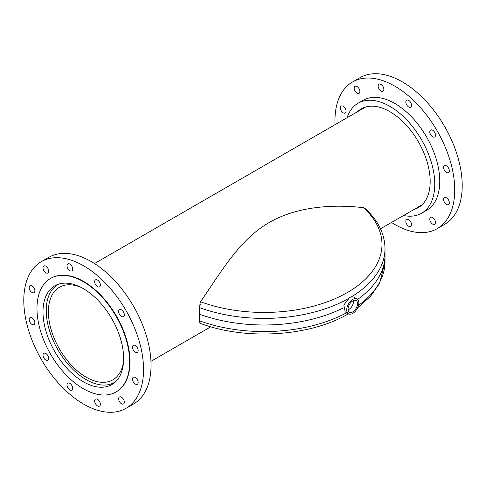 <?xml version="1.0" encoding="UTF-8"?>
<svg xmlns="http://www.w3.org/2000/svg" width="486" height="486" viewBox="0 0 486 486"><rect width="100%" height="100%" fill="white"/><g stroke="black" fill="none" stroke-linecap="round" stroke-linejoin="round"><path stroke-width="0.73" d="M80.688 287.22A53.436 30.849 -120 0 0 59.45 287.275A53.436 30.849 -120 0 0 51.261 330.091A53.436 30.849 -120 0 0 86.168 377.179A53.436 30.849 -120 0 0 112.88 379.821A53.436 30.849 -120 0 0 123.547 361.456M59.353 283.915A56.455 32.598 -120 0 0 57.937 284.656A56.455 32.598 -120 0 0 49.28 329.897A56.455 32.598 -120 0 0 86.168 379.645A56.455 32.598 -120 0 0 114.392 382.439A56.455 32.598 -120 0 0 115.741 381.583M199.776 305.311L199.722 305.925M365.563 208.962A119.89 69.219 0 0 0 365.247 208.67L363.461 207.716A117.946 68.095 180 0 1 347.429 292.499A117.946 68.095 180 0 1 200.584 301.751L199.776 304.206A119.89 69.219 0 0 0 200.281 304.388L199.491 307.632L199.491 314.217A120.984 69.85 -0 0 0 343.31 307.899A120.984 69.85 180 0 1 199.491 314.217L199.491 320.803L200.281 323.135A119.89 69.219 180 0 1 199.776 322.953L199.716 322.23M365.247 208.67L365.083 208.518C378.084 220.346 384.73 233.687 385.009 248.553A120.984 69.85 180 0 1 351.5 296.806M358.516 305.348A120.984 69.85 -0 0 0 385.009 261.723L385.009 255.138A120.984 69.85 180 0 1 357.635 299.388A120.984 69.85 -0 0 0 385.009 255.138L385.009 248.553M199.716 306.174L199.776 305.73M363.461 207.716L363.036 207.662C335.243 204.308 298.052 205.821 269.414 222.412C240.351 238.972 222.831 269.129 200.9 301.271L200.584 301.751M352.787 311.854A6.701 3.87 120 0 0 357.18 305.888A6.701 3.87 120 0 0 356.062 300.542A6.701 3.87 120 0 0 352.787 300.913A6.701 3.87 120 0 0 348.426 306.751A6.701 3.87 120 0 0 349.367 312.14A6.701 3.87 120 0 0 352.787 311.854M348.091 309.825A6.531 3.773 120 0 0 348.863 309.454A6.531 3.773 120 0 0 353.413 300.597M347.66 299.024L349.604 297.584M350.868 296.989L353.784 297.067L350.935 296.964L349.628 297.566L343.802 304.995L345.212 311.909L348.498 313.804A8.572 4.945 120 0 0 352.787 313.379A8.572 4.945 120 0 0 358.382 305.828A8.572 4.945 120 0 0 357.07 298.963A8.572 4.945 120 0 0 352.787 299.388A8.572 4.945 120 0 0 347.186 306.939A8.572 4.945 120 0 0 348.498 313.804M199.776 322.376L199.776 322.953L200.584 323.336M93.749 386.194A57.02 32.92 60 0 1 48.393 338.311A57.02 32.92 60 0 1 54.803 285.811A57.02 32.92 60 0 1 72.876 284.195A57.02 32.92 60 0 1 118.232 332.078A57.02 32.92 60 0 1 111.823 384.578A57.02 32.92 60 0 1 93.749 386.194M70.567 390.24A4.034 2.327 60 0 1 67.36 386.856A4.034 2.327 60 0 1 67.815 383.138A4.034 2.327 60 0 1 69.091 383.029A4.034 2.327 60 0 1 72.299 386.413A4.034 2.327 60 0 1 71.849 390.124A4.034 2.327 60 0 1 70.567 390.24M46.601 360.424A4.034 2.327 60 0 1 43.394 357.04A4.034 2.327 60 0 1 43.849 353.322A4.034 2.327 60 0 1 45.125 353.213A4.034 2.327 60 0 1 48.333 356.596A4.034 2.327 60 0 1 47.877 360.308A4.034 2.327 60 0 1 46.601 360.424M32.762 324.757A4.034 2.327 60 0 1 29.555 321.374A4.034 2.327 60 0 1 30.011 317.656A4.034 2.327 60 0 1 31.286 317.546A4.034 2.327 60 0 1 34.494 320.93A4.034 2.327 60 0 1 34.044 324.642A4.034 2.327 60 0 1 32.762 324.757M32.762 292.797A4.034 2.327 60 0 1 29.555 289.413A4.034 2.327 60 0 1 30.011 285.701A4.034 2.327 60 0 1 31.286 285.586A4.034 2.327 60 0 1 34.494 288.97A4.034 2.327 60 0 1 34.044 292.687A4.034 2.327 60 0 1 32.762 292.797M46.601 273.114A4.034 2.327 60 0 1 43.394 269.724A4.034 2.327 60 0 1 43.849 266.012A4.034 2.327 60 0 1 45.125 265.897A4.034 2.327 60 0 1 48.333 269.287A4.034 2.327 60 0 1 47.877 272.998A4.034 2.327 60 0 1 46.601 273.114M70.567 270.969A4.034 2.327 60 0 1 67.36 267.586A4.034 2.327 60 0 1 67.815 263.874A4.034 2.327 60 0 1 69.091 263.758A4.034 2.327 60 0 1 72.299 267.142A4.034 2.327 60 0 1 71.849 270.86A4.034 2.327 60 0 1 70.567 270.969M98.245 286.953A4.034 2.327 60 0 1 95.037 283.563A4.034 2.327 60 0 1 95.493 279.851A4.034 2.327 60 0 1 96.769 279.736A4.034 2.327 60 0 1 99.976 283.125A4.034 2.327 60 0 1 99.527 286.837A4.034 2.327 60 0 1 98.245 286.953M122.217 316.769A4.034 2.327 60 0 1 119.009 313.379A4.034 2.327 60 0 1 119.459 309.667A4.034 2.327 60 0 1 120.741 309.552A4.034 2.327 60 0 1 123.948 312.941A4.034 2.327 60 0 1 123.493 316.653A4.034 2.327 60 0 1 122.217 316.769M136.056 352.435A4.034 2.327 60 0 1 132.848 349.045A4.034 2.327 60 0 1 133.298 345.333A4.034 2.327 60 0 1 134.579 345.218A4.034 2.327 60 0 1 137.787 348.608A4.034 2.327 60 0 1 137.331 352.32A4.034 2.327 60 0 1 136.056 352.435M136.056 384.39A4.034 2.327 60 0 1 132.848 381.006A4.034 2.327 60 0 1 133.298 377.294A4.034 2.327 60 0 1 134.579 377.179A4.034 2.327 60 0 1 137.787 380.562A4.034 2.327 60 0 1 137.331 384.274A4.034 2.327 60 0 1 136.056 384.39M122.217 404.079A4.034 2.327 60 0 1 119.009 400.689A4.034 2.327 60 0 1 119.459 396.977A4.034 2.327 60 0 1 120.741 396.862A4.034 2.327 60 0 1 123.948 400.251A4.034 2.327 60 0 1 123.493 403.963A4.034 2.327 60 0 1 122.217 404.079M98.245 406.217A4.034 2.327 60 0 1 95.037 402.833A4.034 2.327 60 0 1 95.493 399.121A4.034 2.327 60 0 1 96.769 399.006A4.034 2.327 60 0 1 99.976 402.39A4.034 2.327 60 0 1 99.527 406.102A4.034 2.327 60 0 1 98.245 406.217M68.174 259.251A84.686 48.892 60 0 1 135.527 330.358A84.686 48.892 60 0 1 126.014 408.331A84.686 48.892 60 0 1 99.168 410.725A84.686 48.892 60 0 1 31.809 339.623A84.686 48.892 60 0 1 41.328 261.65A84.686 48.892 60 0 1 68.174 259.251M41.328 261.65L48.813 257.325A84.686 48.892 60 0 1 75.658 254.925A84.686 48.892 60 0 1 143.018 326.033A84.686 48.892 60 0 1 133.498 404.006L126.014 408.331M71.321 276.589A65.531 37.835 60 0 1 123.444 331.61A65.531 37.835 60 0 1 116.081 391.947A65.531 37.835 60 0 1 95.305 393.8A65.531 37.835 60 0 1 43.181 338.778A65.531 37.835 60 0 1 50.55 278.442A65.531 37.835 60 0 1 71.321 276.589M50.726 278.338A65.531 37.835 60 0 1 50.902 278.235A65.531 37.835 60 0 1 71.679 276.382A65.531 37.835 60 0 1 123.802 331.403A65.531 37.835 60 0 1 116.433 391.74A65.531 37.835 60 0 1 116.257 391.844M414.078 209.417A57.02 32.92 -120 0 0 418.367 207.595A57.02 32.92 -120 0 0 424.776 155.095A57.02 32.92 -120 0 0 379.42 107.218A57.02 32.92 -120 0 0 361.341 108.834A57.02 32.92 -120 0 0 357.623 111.628M433.391 224.423A4.034 2.327 -120 0 0 434.666 224.307A4.034 2.327 -120 0 0 435.122 220.595A4.034 2.327 -120 0 0 431.914 217.212A4.034 2.327 -120 0 0 430.632 217.321A4.034 2.327 -120 0 0 430.183 221.039A4.034 2.327 -120 0 0 433.391 224.423M447.229 204.734A4.034 2.327 -120 0 0 448.505 204.624A4.034 2.327 -120 0 0 448.961 200.906A4.034 2.327 -120 0 0 445.753 197.523A4.034 2.327 -120 0 0 444.471 197.638A4.034 2.327 -120 0 0 444.022 201.35A4.034 2.327 -120 0 0 447.229 204.734M447.229 172.779A4.034 2.327 -120 0 0 448.505 172.664A4.034 2.327 -120 0 0 448.961 168.952A4.034 2.327 -120 0 0 445.753 165.562A4.034 2.327 -120 0 0 444.471 165.677A4.034 2.327 -120 0 0 444.022 169.389A4.034 2.327 -120 0 0 447.229 172.779M433.391 137.113A4.034 2.327 -120 0 0 434.666 136.997A4.034 2.327 -120 0 0 435.122 133.286A4.034 2.327 -120 0 0 431.914 129.902A4.034 2.327 -120 0 0 430.632 130.011A4.034 2.327 -120 0 0 430.183 133.723A4.034 2.327 -120 0 0 433.391 137.113M409.419 107.297A4.034 2.327 -120 0 0 410.7 107.181A4.034 2.327 -120 0 0 411.15 103.469A4.034 2.327 -120 0 0 407.942 100.08A4.034 2.327 -120 0 0 406.667 100.195A4.034 2.327 -120 0 0 406.211 103.907A4.034 2.327 -120 0 0 409.419 107.297M381.747 91.313A4.034 2.327 -120 0 0 383.023 91.204A4.034 2.327 -120 0 0 383.478 87.486A4.034 2.327 -120 0 0 380.271 84.102A4.034 2.327 -120 0 0 378.989 84.218A4.034 2.327 -120 0 0 378.539 87.93A4.034 2.327 -120 0 0 381.747 91.313M357.775 93.458A4.034 2.327 -120 0 0 359.057 93.342A4.034 2.327 -120 0 0 359.506 89.631A4.034 2.327 -120 0 0 356.299 86.247A4.034 2.327 -120 0 0 355.023 86.356A4.034 2.327 -120 0 0 354.567 90.074A4.034 2.327 -120 0 0 357.775 93.458M343.936 113.147A4.034 2.327 -120 0 0 345.218 113.031A4.034 2.327 -120 0 0 345.668 109.32A4.034 2.327 -120 0 0 342.46 105.93A4.034 2.327 -120 0 0 341.184 106.045A4.034 2.327 -120 0 0 340.729 109.757A4.034 2.327 -120 0 0 343.936 113.147M409.419 226.561A4.034 2.327 -120 0 0 410.7 226.452A4.034 2.327 -120 0 0 411.15 222.734A4.034 2.327 -120 0 0 407.942 219.35A4.034 2.327 -120 0 0 406.667 219.465A4.034 2.327 -120 0 0 406.211 223.177A4.034 2.327 -120 0 0 409.419 226.561M403.532 215.511A63.514 36.669 -120 0 0 421.611 213.22L426.605 210.341A63.514 36.669 -120 0 0 433.737 151.857A63.514 36.669 -120 0 0 383.223 98.53A63.514 36.669 -120 0 0 363.085 100.329L358.097 103.208A63.514 36.669 -120 0 0 347.077 117.721M421.611 213.22A63.514 36.669 -120 0 0 428.749 154.742A63.514 36.669 -120 0 0 378.23 101.41A63.514 36.669 -120 0 0 358.097 103.208M391.509 222.448A84.686 48.892 -120 0 0 410.342 231.075A84.686 48.892 -120 0 0 437.187 228.675L444.672 224.35A84.686 48.892 -120 0 0 454.191 146.377A84.686 48.892 -120 0 0 386.832 75.275A84.686 48.892 -120 0 0 359.986 77.669L352.502 81.994A84.686 48.892 -120 0 0 335.054 124.659M437.187 228.675A84.686 48.892 -120 0 0 446.707 150.703A84.686 48.892 -120 0 0 379.347 79.595A84.686 48.892 -120 0 0 352.502 81.994M347.703 298.999A120.984 69.85 180 0 1 199.491 307.632M199.491 320.803A120.984 69.85 -0 0 0 346.658 312.741M422.085 204.8L380.508 228.803M210.803 326.78L150.946 361.341M115.546 381.777L114.392 382.439M365.63 107.011L94.491 263.552M59.085 283.988L57.937 284.656M353.784 297.067L357.07 298.963M348.432 313.768L348.353 313.81C310.104 336.591 245.552 340.601 200.074 323.263M357.617 307.814L370.593 296.235L379.688 283.156L385.009 261.723M116.081 391.947L116.433 391.74M50.55 278.442L50.902 278.235"/></g></svg>
